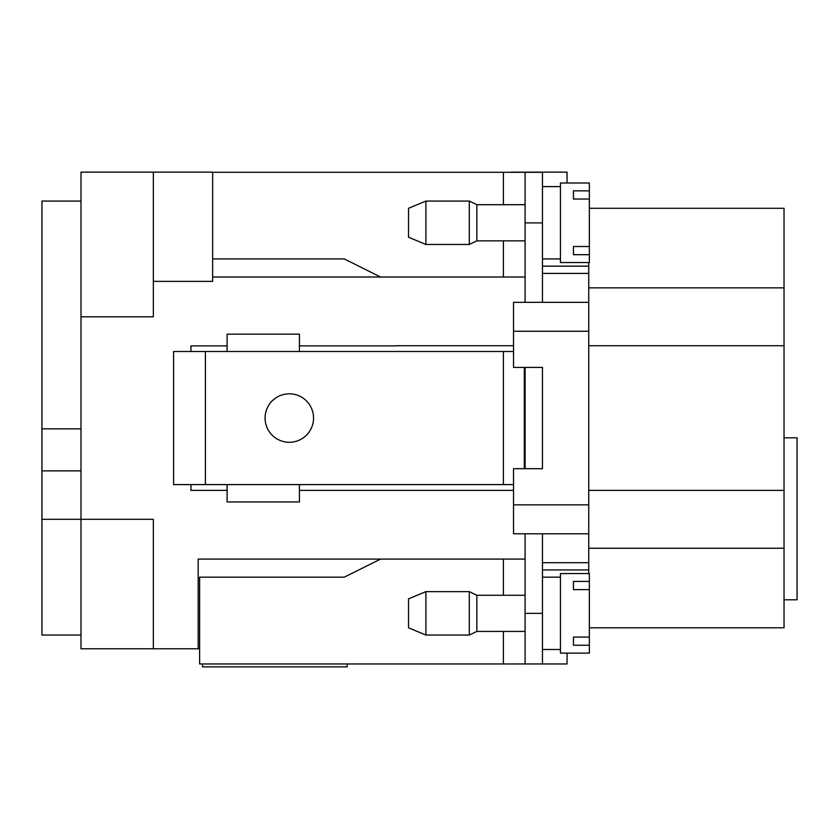 <?xml version="1.0" encoding="UTF-8"?>
<svg xmlns="http://www.w3.org/2000/svg" width="839" height="839" viewBox="0 0 839 839"><rect width="100%" height="100%" fill="white"/><g stroke="black" fill="none" stroke-linecap="round" stroke-linejoin="round"><path stroke-width="1.26" d="M589.366 190.852L589.366 246.509L573.446 246.509L573.446 254.689L589.366 254.689L589.366 262.544L560.431 262.544L560.431 182.986L589.366 182.986L589.366 190.852L573.446 190.852L573.446 199.032L573.446 190.852M589.366 199.032L573.446 199.032M589.366 246.509L589.366 254.689M589.366 581.417L589.366 637.074L573.446 637.074L573.446 645.254L589.366 645.254L589.366 653.12L560.431 653.12L560.431 573.561L589.366 573.561L589.366 581.417L573.446 581.417L573.446 589.597L573.446 581.417M589.366 589.597L573.446 589.597M589.366 637.074L589.366 645.254M589.366 208.303L784.035 208.303L784.035 627.803L589.366 627.803M81.005 201.066L41.95 201.066L41.95 635.039L81.005 635.039L41.95 635.039M153.338 281.359L153.338 316.796L81.005 316.796L81.005 172.142L212.645 172.142L212.645 281.359L153.338 281.359L153.338 172.142M153.338 648.778L81.005 648.778L81.005 519.31L153.338 519.31L153.338 648.778L199.619 648.778M81.005 316.796L81.005 519.31L41.95 519.31M511.056 172.142L542.455 172.142L542.455 222.912L525.099 222.912L525.099 172.289L542.455 172.289M567.049 182.986L567.049 172.142L542.455 172.142M198.182 648.778L198.182 559.089L525.099 559.089M227.107 490.385L190.946 490.385L190.946 484.596M525.099 277.017L212.645 277.017M227.107 351.51L299.439 351.51L299.439 334.153L227.107 334.153L227.107 351.51L173.589 351.51L173.589 484.596L299.439 484.596L299.439 501.953L227.107 501.953L227.107 484.596M396.354 345.731L513.531 345.731L396.354 345.731M299.439 490.385L513.531 490.385M190.946 351.51L190.946 345.867L227.107 345.867M299.439 345.867L396.354 345.867M573.446 254.689L573.446 246.509M525.099 204.685L476.835 204.685L476.835 240.856L525.099 240.856M476.835 240.856L469.295 244.464L469.295 201.066L476.835 204.685M425.897 244.464L408.541 237.238L408.541 208.303L425.897 201.066L425.897 244.464L469.295 244.464M573.446 645.254L573.446 637.074M525.099 595.26L476.835 595.26L476.835 631.421L525.099 631.421M476.835 631.421L469.295 635.039L469.295 591.642L476.835 595.26M425.897 635.039L408.541 627.803L408.541 598.868L425.897 591.642L425.897 635.039L469.295 635.039M347.168 663.964L347.168 666.858L202.514 666.858L202.514 663.964M525.099 222.912L525.099 302.334L513.531 302.334L513.531 367.419L542.455 367.419L542.455 468.686L513.531 468.686L513.531 533.782L525.099 533.782L525.099 613.34L542.455 613.34L542.455 663.964L525.099 663.964L525.099 613.34M588.747 262.544L588.747 573.561M542.455 613.34L542.455 533.782L588.747 533.782M567.049 653.12L567.049 663.964L542.455 663.964M588.747 548.245L784.035 548.245M588.747 287.861L784.035 287.861L588.747 287.861M525.099 302.334L588.747 302.334M784.035 599.812L797.05 599.812L797.05 437.801L784.035 437.801M525.099 468.686L525.099 367.419M542.455 302.334L542.455 222.912M299.439 351.51L513.531 351.51M513.531 484.596L299.439 484.596M525.099 663.964L503.4 663.964L503.4 631.421M380.549 559.089L344.284 577.169L199.619 577.169L199.619 663.964L503.4 663.964M542.455 533.782L525.099 533.782M524.312 367.419L524.312 468.686M313.545 418.053A24.226 24.226 0 0 1 277.195 439.038A24.226 24.226 0 0 1 277.195 397.067A24.226 24.226 0 0 1 313.545 418.053M503.4 204.685L503.4 172.289L525.099 172.289M503.4 172.289L212.645 172.289M212.645 258.936L344.284 258.936L380.549 277.017M41.95 428.844L81.005 428.844M81.005 470.868L41.95 470.868M513.531 504.847L588.747 504.847M513.531 331.258L588.747 331.258M588.747 562.707L542.455 562.707M542.455 569.943L588.747 569.943M588.747 490.385L784.035 490.385M588.747 345.731L784.035 345.731M542.455 266.162L588.747 266.162M542.455 273.399L588.747 273.399M503.4 595.26L503.4 559.089M503.4 484.596L503.4 351.51M205.408 351.51L205.408 484.596M503.4 277.017L503.4 240.856M560.431 186.604L542.455 186.604M560.431 258.936L542.455 258.936M425.897 201.066L469.295 201.066M560.431 577.169L542.455 577.169M560.431 649.501L542.455 649.501M425.897 591.642L469.295 591.642"/></g></svg>
